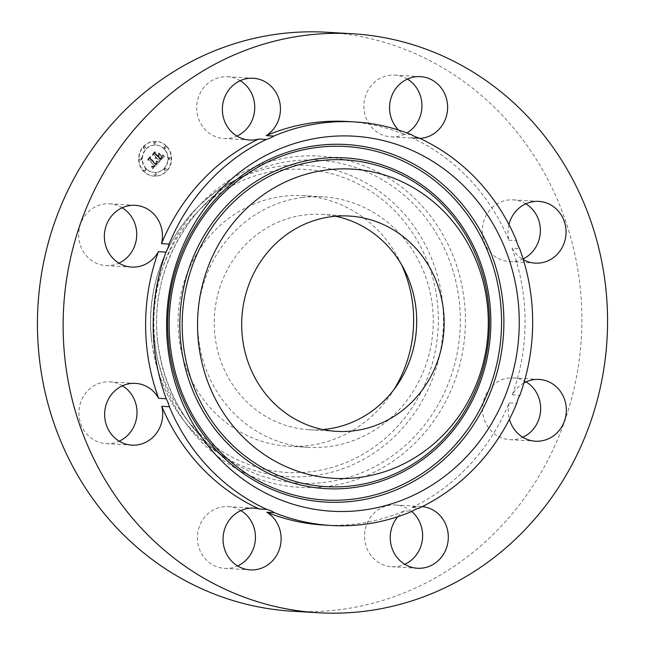 <?xml version="1.0" encoding="UTF-8"?>
<svg xmlns="http://www.w3.org/2000/svg" width="645" height="645" viewBox="0 0 645 645"><rect width="100%" height="100%" fill="white"/><g stroke="black" fill="none" stroke-linecap="round" stroke-linejoin="round"><path stroke-width="0.48" stroke-dasharray="3.23 2.42" d="M302.658 197.475A125.493 117.769 93.4 0 0 197.709 325.918A125.493 117.769 93.4 0 0 308.068 447.356A125.493 117.769 93.4 0 0 328.289 446.695A125.493 117.769 93.4 0 0 433.238 318.251A125.493 117.769 93.4 0 0 322.879 196.814A125.493 117.769 93.4 0 0 302.658 197.475M335.505 216.236A107.844 101.209 93.4 0 0 321.831 214.43A107.844 101.209 93.4 0 0 214.841 334.618A107.844 101.209 93.4 0 0 309.108 429.739A107.844 101.209 93.4 0 0 322.895 429.554M323.419 525.022A202.119 189.686 93.4 0 0 404.471 510.888L412.058 511.34M422.338 506.599A30.936 29.033 93.4 0 0 421.104 506.494A30.936 29.033 93.4 0 0 411.986 507.502L419.572 507.946M411.986 507.502A202.119 189.686 93.4 0 0 509.163 402.875L516.75 403.327M523.893 382.993A30.936 29.033 93.4 0 0 512.267 394.837A202.119 189.686 93.4 0 0 523.95 299.772A202.119 189.686 93.4 0 0 512.033 248.22L519.62 248.672M512.267 394.837L519.854 395.288M508.945 224.557A30.936 29.033 93.4 0 0 508.905 240.246A202.119 189.686 93.4 0 0 411.397 137.53L418.984 137.974M508.905 240.246L516.492 240.698M398.586 130.08A30.936 29.033 93.4 0 0 403.875 134.281L411.462 134.732M403.875 134.281A202.119 189.686 93.4 0 0 347.268 121.494M411.397 137.53A30.936 29.033 93.4 0 0 416.767 138.385A30.936 29.033 93.4 0 0 419.887 138.393M512.033 248.22A30.936 29.033 93.4 0 0 523.313 259.637M509.163 402.875A30.936 29.033 93.4 0 0 509.437 419.25M404.471 510.888A30.936 29.033 93.4 0 0 397.836 516.693M292.548 611.234A290 272.158 93.4 0 0 580.266 288.049A290 272.158 93.4 0 0 326.765 32.25M411.663 511.501A30.936 29.033 93.4 0 0 395.417 504.979A30.936 29.033 93.4 0 0 366.513 524.901A30.936 29.033 93.4 0 0 375.414 560.118A30.936 29.033 93.4 0 0 391.765 566.737A30.936 29.033 93.4 0 0 404.802 564.294M526.086 381.872A30.936 29.033 93.4 0 0 513.436 377.922A30.936 29.033 93.4 0 0 508.454 378.083A30.936 29.033 93.4 0 0 482.581 409.744A30.936 29.033 93.4 0 0 509.784 439.672A30.936 29.033 93.4 0 0 514.766 439.511A30.936 29.033 93.4 0 0 522.813 437.237M525.804 203.82A30.936 29.033 93.4 0 0 513.154 199.861A30.936 29.033 93.4 0 0 488.684 211.56A30.936 29.033 93.4 0 0 484.766 243.439A30.936 29.033 93.4 0 0 509.502 261.62A30.936 29.033 93.4 0 0 523.095 258.919M407.39 79.069A30.936 29.033 93.4 0 0 394.732 75.11A30.936 29.033 93.4 0 0 364.046 109.585A30.936 29.033 93.4 0 0 391.08 136.869A30.936 29.033 93.4 0 0 406.922 132.967M240.198 80.706A30.936 29.033 93.4 0 0 227.548 76.747A30.936 29.033 93.4 0 0 198.644 96.669A30.936 29.033 93.4 0 0 207.545 131.886A30.936 29.033 93.4 0 0 223.896 138.506A30.936 29.033 93.4 0 0 236.933 136.063M122.187 207.763A30.936 29.033 93.4 0 0 109.529 203.804A30.936 29.033 93.4 0 0 104.546 203.965A30.936 29.033 93.4 0 0 78.674 235.627A30.936 29.033 93.4 0 0 105.877 265.563A30.936 29.033 93.4 0 0 110.859 265.401A30.936 29.033 93.4 0 0 118.914 263.128M122.469 385.823A30.936 29.033 93.4 0 0 109.811 381.864A30.936 29.033 93.4 0 0 85.342 393.563A30.936 29.033 93.4 0 0 81.423 425.442A30.936 29.033 93.4 0 0 106.159 443.623A30.936 29.033 93.4 0 0 119.196 441.18M240.883 510.566A30.936 29.033 93.4 0 0 228.233 506.615A30.936 29.033 93.4 0 0 197.539 541.082A30.936 29.033 93.4 0 0 224.581 568.366A30.936 29.033 93.4 0 0 237.61 565.931M401.408 264.41A125.493 117.769 93.4 0 0 303.247 195.653A125.493 117.769 93.4 0 0 283.026 196.314A125.493 117.769 93.4 0 0 178.076 324.757A125.493 117.769 93.4 0 0 288.444 446.195A125.493 117.769 93.4 0 0 308.657 445.542A125.493 117.769 93.4 0 0 394.014 389.483M166.466 146.334A17.399 16.327 93.4 0 0 155.961 141.376A17.399 16.327 93.4 0 0 140.046 151.72A17.399 16.327 93.4 0 0 143.408 171.159A17.399 16.327 93.4 0 0 153.913 176.117A17.399 16.327 93.4 0 0 169.828 165.773A17.399 16.327 93.4 0 0 166.466 146.334M164.024 148.971A13.706 12.868 93.4 0 0 155.743 145.06A13.706 12.868 93.4 0 0 143.206 153.212A13.706 12.868 93.4 0 0 145.851 168.53A13.706 12.868 93.4 0 0 154.131 172.433A13.706 12.868 93.4 0 0 166.668 164.281A13.706 12.868 93.4 0 0 164.024 148.971M158.291 162.355L156.138 161.564L156.509 163.12L155.445 164.604L149.906 158.896L149.946 157.67L147.649 160.153L148.947 160.016L153.97 165.314L152.938 166.225L151.696 166.055L152.792 166.475L154.349 165.717L152.913 166.966L151.478 166.402L152.317 168.837L158.654 162.379L156.501 161.581L156.848 163.249L155.808 164.62L150.269 158.912L150.309 157.694L148.011 160.17L149.309 160.041L154.34 165.338L153.123 166.297L151.93 165.967L153.155 166.499L154.719 165.733L153.276 166.982L151.841 166.418L152.68 168.861L158.654 162.379M158.235 161.685L156.195 160.944L158.597 161.71M156.235 162.467L155.381 163.79L150.293 158.444L150.14 156.582L147.592 159.621L150.003 157.025L150.1 158.565L155.372 164.112L156.598 162.484L155.977 163.596L150.656 158.468L150.511 156.598L147.955 159.638L150.366 157.041L150.462 158.581L155.735 164.136L156.598 162.484M164.096 156.259L161.75 155.55L161.911 157.436L160.129 159.629L157.767 157.138L158.073 156.808L160.162 159.009L161.492 157.517L161.742 156.211L160.153 158.726L158.202 156.671L158.96 155.856L160.621 155.888L158.501 153.655L158.493 155.453L157.34 156.695L154.792 154.01L154.784 152.623L152.309 155.284L153.784 155.09L155.961 157.38L154.994 158.017L156.332 157.775L155.042 158.541L156.759 158.227L158.896 160.468L158.863 161.895L164.459 156.284L162.113 155.574L162.274 157.453L160.492 159.654L158.13 157.162L158.436 156.832L160.524 159.033L161.855 157.533L162.105 156.227L160.516 158.751L158.565 156.695L159.323 155.872L160.984 155.905L158.863 153.679L158.855 155.469L157.702 156.711L155.155 154.026L155.147 152.639L152.672 155.308L154.147 155.114L156.324 157.404L155.356 158.041L156.695 157.799L155.405 158.565L157.122 158.243L159.259 160.492L159.226 161.911L164.459 156.284M163.862 155.493L162.08 154.889L164.225 155.518M158.63 153.002L160.758 155.526L158.63 153.002L161.177 155.324L158.993 153.026M157.348 155.776L155.187 153.502L154.969 151.381L152.067 154.8L154.824 151.833L155.002 153.566L157.364 156.058L158.38 154.663L157.711 155.8L155.55 153.518L155.332 151.406L152.43 154.824L155.187 151.849L155.364 153.591L157.727 156.082L158.743 154.687L157.711 155.8M165.975 168.893A1.056 0.992 93.4 0 0 164.378 169.216A1.056 0.992 93.4 0 0 165.217 170.699A1.056 0.992 93.4 0 0 165.975 168.893M165.942 146.899A1.056 0.992 93.4 0 0 164.338 147.221A1.056 0.992 93.4 0 0 165.185 148.705A1.056 0.992 93.4 0 0 165.942 146.899M170.232 157.856A1.056 0.992 93.4 0 0 168.635 158.178A1.056 0.992 93.4 0 0 169.474 159.662A1.056 0.992 93.4 0 0 170.232 157.856M145.294 147.1A1.056 0.992 93.4 0 0 143.69 147.431A1.056 0.992 93.4 0 0 144.528 148.906A1.056 0.992 93.4 0 0 145.294 147.1M155.606 142.448A1.056 0.992 93.4 0 0 154.01 142.771A1.056 0.992 93.4 0 0 154.848 144.246A1.056 0.992 93.4 0 0 155.606 142.448M143.932 170.594A1.056 0.992 93.4 0 0 145.528 170.272A1.056 0.992 93.4 0 0 144.69 168.788A1.056 0.992 93.4 0 0 143.932 170.594M154.26 175.053A1.056 0.992 93.4 0 0 155.864 174.722A1.056 0.992 93.4 0 0 155.026 173.247A1.056 0.992 93.4 0 0 154.26 175.053M139.634 159.646A1.056 0.992 93.4 0 0 141.239 159.315A1.056 0.992 93.4 0 0 140.4 157.84A1.056 0.992 93.4 0 0 139.634 159.646M155.526 157.694L156.259 157.735M161.661 156.783L162.379 156.832M161.492 157.517L162.218 157.582M152.938 166.225L153.671 166.265M166.829 146.359A17.399 16.327 -86.6 0 1 170.191 165.797A17.399 16.327 -86.6 0 1 154.276 176.141A17.399 16.327 -86.6 0 1 143.77 171.183A17.399 16.327 -86.6 0 1 140.408 151.744A17.399 16.327 -86.6 0 1 156.324 141.4A17.399 16.327 -86.6 0 1 166.829 146.359M146.213 168.547A13.706 12.868 -86.6 0 1 143.569 153.236A13.706 12.868 -86.6 0 1 156.106 145.085A13.706 12.868 -86.6 0 1 164.386 148.987A13.706 12.868 -86.6 0 1 167.031 164.306A13.706 12.868 -86.6 0 1 154.494 172.457A13.706 12.868 -86.6 0 1 146.213 168.547M164.943 170.417A1.056 0.992 -86.6 0 1 165.701 168.611A1.056 0.992 -86.6 0 1 166.547 170.087A1.056 0.992 -86.6 0 1 164.943 170.417M164.91 148.423A1.056 0.992 -86.6 0 1 165.668 146.617A1.056 0.992 -86.6 0 1 166.507 148.1A1.056 0.992 -86.6 0 1 164.91 148.423M169.2 159.38A1.056 0.992 -86.6 0 1 169.966 157.573A1.056 0.992 -86.6 0 1 170.804 159.049A1.056 0.992 -86.6 0 1 169.2 159.38M144.262 148.624A1.056 0.992 -86.6 0 1 145.02 146.818A1.056 0.992 -86.6 0 1 145.859 148.302A1.056 0.992 -86.6 0 1 144.262 148.624M154.574 143.972A1.056 0.992 -86.6 0 1 155.34 142.166A1.056 0.992 -86.6 0 1 156.179 143.642A1.056 0.992 -86.6 0 1 154.574 143.972M145.689 169.111A1.056 0.992 -86.6 0 1 144.931 170.917A1.056 0.992 -86.6 0 1 144.093 169.441A1.056 0.992 -86.6 0 1 145.689 169.111M156.026 173.57A1.056 0.992 -86.6 0 1 155.26 175.376A1.056 0.992 -86.6 0 1 154.421 173.892A1.056 0.992 -86.6 0 1 156.026 173.57M141.4 158.162A1.056 0.992 -86.6 0 1 140.634 159.968A1.056 0.992 -86.6 0 1 139.796 158.485A1.056 0.992 -86.6 0 1 141.4 158.162M157.485 340.471A161.782 151.833 93.4 0 0 227.443 459.127A161.782 151.833 93.4 0 0 388.943 458.192A161.782 151.833 93.4 0 0 459.425 302.876A161.782 151.833 93.4 0 0 244.197 175.633A161.782 151.833 93.4 0 0 157.485 340.471M154.816 341.02A165.934 155.727 93.4 0 0 326.604 486.524A165.934 155.727 93.4 0 0 464.497 302.465A165.934 155.727 93.4 0 0 292.709 156.961A165.934 155.727 93.4 0 0 154.816 341.02M151.527 339.117A155.945 146.359 93.4 0 0 218.953 453.491A155.945 146.359 93.4 0 0 374.624 452.588A155.945 146.359 93.4 0 0 442.567 302.876A155.945 146.359 93.4 0 0 235.103 180.221A155.945 146.359 93.4 0 0 151.527 339.117M154.203 338.561A151.793 142.456 93.4 0 0 311.342 471.656A151.793 142.456 93.4 0 0 437.487 303.287A151.793 142.456 93.4 0 0 280.341 170.191A151.793 142.456 93.4 0 0 154.203 338.561M321.831 214.43L349.292 216.051M309.108 429.739L336.569 431.36M391.765 566.737L417.452 568.253M513.436 377.922L539.123 379.437M513.154 199.861L538.841 201.377M394.732 75.11L420.419 76.634M227.548 76.747L253.235 78.263M105.877 265.563L131.564 267.078M106.159 443.623L131.846 445.139M224.581 568.366L250.268 569.89M109.811 381.864L135.498 383.38M109.529 203.804L135.216 205.328M223.896 138.506L249.583 140.021M391.08 136.869L416.767 138.385M509.502 261.62L535.189 263.136M509.784 439.672L535.471 441.196M395.417 504.979L421.104 506.494M228.233 506.615L253.92 508.131M227.443 459.127C187.163 431.094 163.87 391.555 157.557 340.504C149.737 273.432 186.429 203.731 244.197 175.633L235.103 180.221C179.221 207.448 143.94 274.552 151.454 339.077C157.509 388.226 180.011 426.361 218.953 453.491L227.443 459.127M288.444 446.195L308.068 447.356M303.247 195.653L322.879 196.814"/><path stroke-width="0.97" d="M322.895 429.554A107.844 101.209 93.4 0 0 416.106 309.552A107.844 101.209 93.4 0 0 335.505 216.236M443.558 311.18A107.844 101.209 93.4 0 0 349.292 216.051A107.844 101.209 93.4 0 0 242.294 336.239A107.844 101.209 93.4 0 0 336.569 431.36A107.844 101.209 93.4 0 0 443.558 311.18M251.534 204.013A154.873 145.351 93.4 0 0 229.862 421.943A154.873 145.351 93.4 0 0 434.319 443.397A154.873 145.351 93.4 0 0 455.991 225.468A154.873 145.351 93.4 0 0 251.534 204.013M169.369 406.721A202.119 189.686 93.4 0 0 266.877 509.437A30.936 29.033 93.4 0 1 274.399 512.678A202.119 189.686 93.4 0 0 331.006 525.473A202.119 189.686 93.4 0 0 412.058 511.34A30.936 29.033 93.4 0 1 419.572 507.946A202.119 189.686 93.4 0 0 516.75 403.327A30.936 29.033 93.4 0 1 519.854 395.288A202.119 189.686 93.4 0 0 531.536 300.223A202.119 189.686 93.4 0 0 519.62 248.672A30.936 29.033 93.4 0 1 516.492 240.698A202.119 189.686 93.4 0 0 418.984 137.974A30.936 29.033 93.4 0 1 411.462 134.732A202.119 189.686 93.4 0 0 354.855 121.937A202.119 189.686 93.4 0 0 273.794 136.079A30.936 29.033 93.4 0 1 266.288 139.465A202.119 189.686 93.4 0 0 169.111 244.092A30.936 29.033 93.4 0 1 166.007 252.131A202.119 189.686 93.4 0 0 154.324 347.187A202.119 189.686 93.4 0 0 166.241 398.739A30.936 29.033 93.4 0 1 169.369 406.721L161.782 406.269A202.119 189.686 93.4 0 0 259.29 508.994L266.877 509.437M453.782 468.883A187.848 176.295 93.4 0 0 480.065 204.554A187.848 176.295 93.4 0 0 232.079 178.536A187.848 176.295 93.4 0 0 205.795 442.857A187.848 176.295 93.4 0 0 453.782 468.883M259.29 508.994A30.936 29.033 93.4 0 0 253.92 508.131A30.936 29.033 93.4 0 0 223.226 542.606A30.936 29.033 93.4 0 0 250.268 569.89A30.936 29.033 93.4 0 0 280.954 535.415A30.936 29.033 93.4 0 0 266.812 512.235L274.399 512.678M266.812 512.235A202.119 189.686 93.4 0 0 323.419 525.022L331.006 525.473M354.855 121.937L347.268 121.494A202.119 189.686 93.4 0 0 266.216 135.627L273.794 136.079M266.216 135.627A30.936 29.033 93.4 0 0 269.586 84.882A30.936 29.033 93.4 0 0 253.235 78.263A30.936 29.033 93.4 0 0 224.331 98.185A30.936 29.033 93.4 0 0 233.232 133.402A30.936 29.033 93.4 0 0 249.583 140.021A30.936 29.033 93.4 0 0 258.701 139.022A202.119 189.686 93.4 0 0 161.524 243.641L169.111 244.092M258.701 139.022L266.288 139.465M161.524 243.641A30.936 29.033 93.4 0 0 135.216 205.328A30.936 29.033 93.4 0 0 130.234 205.489A30.936 29.033 93.4 0 0 104.361 237.15A30.936 29.033 93.4 0 0 131.564 267.078A30.936 29.033 93.4 0 0 136.547 266.917A30.936 29.033 93.4 0 0 158.42 251.679A202.119 189.686 93.4 0 0 146.738 346.744A202.119 189.686 93.4 0 0 158.654 398.296L166.241 398.739M158.42 251.679L166.007 252.131M605.953 289.565A290 272.158 93.4 0 0 352.452 33.766A290 272.158 93.4 0 0 64.734 356.951A290 272.158 93.4 0 0 318.235 612.75A290 272.158 93.4 0 0 605.953 289.565M158.654 398.296A30.936 29.033 93.4 0 0 135.498 383.38A30.936 29.033 93.4 0 0 111.029 395.079A30.936 29.033 93.4 0 0 107.11 426.958A30.936 29.033 93.4 0 0 131.846 445.139A30.936 29.033 93.4 0 0 156.316 433.44A30.936 29.033 93.4 0 0 161.782 406.269M419.887 138.393A30.936 29.033 93.4 0 0 447.461 103.918A30.936 29.033 93.4 0 0 420.419 76.634A30.936 29.033 93.4 0 0 389.733 111.101A30.936 29.033 93.4 0 0 398.586 130.08M523.313 259.637A30.936 29.033 93.4 0 0 535.189 263.136A30.936 29.033 93.4 0 0 559.658 251.437A30.936 29.033 93.4 0 0 563.577 219.558A30.936 29.033 93.4 0 0 538.841 201.377A30.936 29.033 93.4 0 0 514.371 213.084A30.936 29.033 93.4 0 0 508.945 224.557M509.437 419.25A30.936 29.033 93.4 0 0 535.471 441.196A30.936 29.033 93.4 0 0 540.454 441.035A30.936 29.033 93.4 0 0 566.326 409.373A30.936 29.033 93.4 0 0 539.123 379.437A30.936 29.033 93.4 0 0 534.141 379.599A30.936 29.033 93.4 0 0 523.893 382.993M397.836 516.693A30.936 29.033 93.4 0 0 401.101 561.634A30.936 29.033 93.4 0 0 417.452 568.253A30.936 29.033 93.4 0 0 446.356 548.331A30.936 29.033 93.4 0 0 437.455 513.114A30.936 29.033 93.4 0 0 422.338 506.599M352.452 33.766L326.765 32.25A290 272.158 93.4 0 0 39.047 355.435A290 272.158 93.4 0 0 292.548 611.234L318.235 612.75M404.802 564.294A30.936 29.033 93.4 0 0 411.768 511.598A30.936 29.033 93.4 0 0 411.663 511.501M522.813 437.237A30.936 29.033 93.4 0 0 540.591 410.51A30.936 29.033 93.4 0 0 526.086 381.872M523.095 258.919A30.936 29.033 93.4 0 0 533.971 249.921A30.936 29.033 93.4 0 0 525.804 203.82M406.922 132.967A30.936 29.033 93.4 0 0 421.774 102.394A30.936 29.033 93.4 0 0 407.39 79.069M236.933 136.063A30.936 29.033 93.4 0 0 243.899 83.366A30.936 29.033 93.4 0 0 240.198 80.706M119.196 441.18A30.936 29.033 93.4 0 0 130.629 431.916A30.936 29.033 93.4 0 0 122.469 385.823M237.61 565.931A30.936 29.033 93.4 0 0 255.267 533.899A30.936 29.033 93.4 0 0 240.883 510.566M118.914 263.128A30.936 29.033 93.4 0 0 136.684 236.401A30.936 29.033 93.4 0 0 122.187 207.763M394.014 389.483A125.493 117.769 93.4 0 0 401.408 264.41M432.376 449.759A163.653 153.583 -86.6 0 1 216.325 427.087A163.653 153.583 -86.6 0 1 239.231 196.814A163.653 153.583 -86.6 0 1 455.273 219.485A163.653 153.583 -86.6 0 1 432.376 449.759M230.128 184.897A179.068 168.055 93.4 0 0 205.07 436.867A179.068 168.055 93.4 0 0 441.47 461.675A179.068 168.055 93.4 0 0 466.529 209.706A179.068 168.055 93.4 0 0 230.128 184.897M439.834 460.095A177.061 166.176 -86.6 0 1 206.078 435.569A177.061 166.176 -86.6 0 1 230.854 186.421A177.061 166.176 -86.6 0 1 464.61 210.947A177.061 166.176 -86.6 0 1 439.834 460.095M237.586 195.233A165.66 155.469 93.4 0 0 214.406 428.336A165.66 155.469 93.4 0 0 433.101 451.282A165.66 155.469 93.4 0 0 456.281 218.179A165.66 155.469 93.4 0 0 237.586 195.233"/></g></svg>
